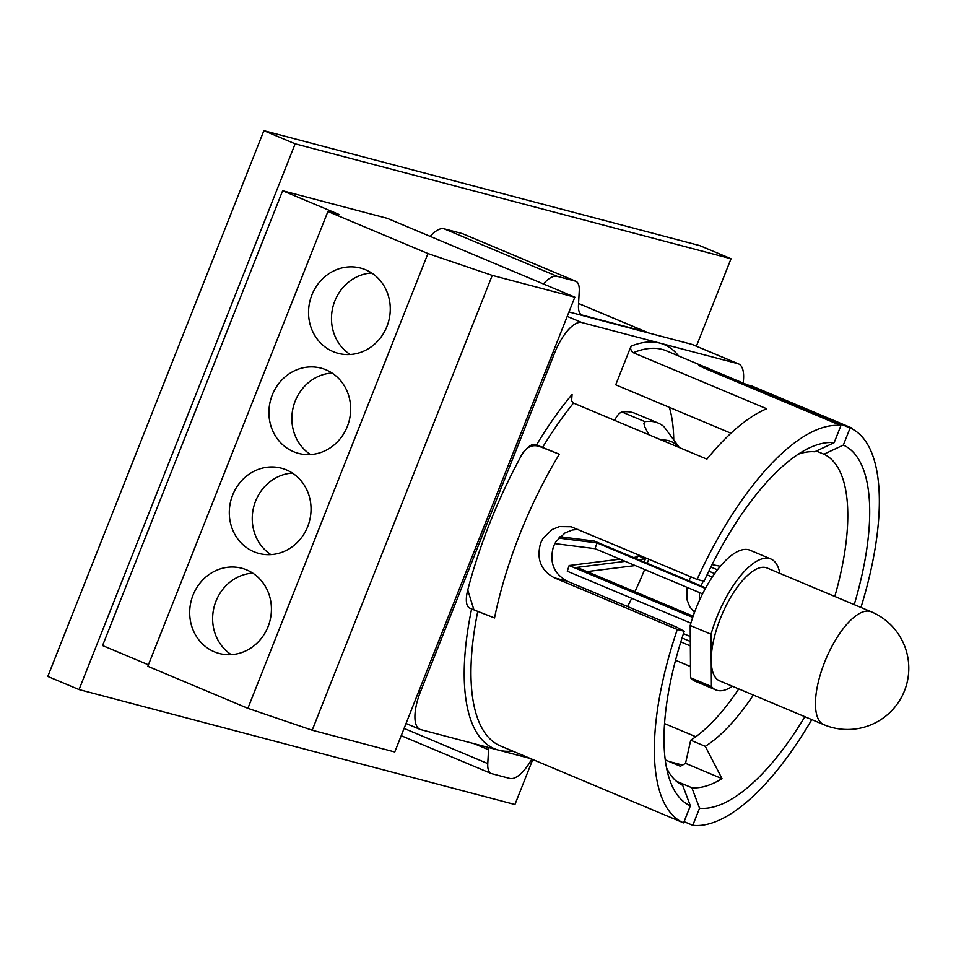 <?xml version="1.0" encoding="UTF-8"?>
<svg xmlns="http://www.w3.org/2000/svg" width="956" height="956" viewBox="0 0 956 956"><rect width="100%" height="100%" fill="white"/><g stroke="black" fill="none" stroke-linecap="round" stroke-linejoin="round"><path stroke-width="1.43" d="M568.975 311.967L647.798 332.748A24.486 9.417 112.8 0 0 646.83 332.15A24.486 9.417 112.8 0 0 646.352 331.995L582.288 315.098A24.486 9.417 -67.2 0 1 581.81 314.942A24.486 9.417 -67.2 0 1 578.488 305.06L579.24 291.186A24.486 9.417 112.8 0 0 575.918 281.315A24.486 9.417 112.8 0 0 575.44 281.148L557.252 276.356A36.734 14.113 112.8 0 0 543.402 283.956M488.576 747.484A24.486 9.417 -67.2 0 1 488.54 749.719L487.775 763.581A24.486 9.417 112.8 0 0 491.109 773.464A24.486 9.417 112.8 0 0 491.587 773.631L509.775 778.423A36.734 14.113 112.8 0 0 531.763 759.088M647.798 332.748L692.001 344.399A36.734 14.113 -67.2 0 1 692.718 344.65L738.582 363.913A36.734 14.113 112.8 0 0 737.853 363.674L581.857 322.542A36.734 14.113 112.8 0 0 554.588 353.027L420.437 691.845A36.734 14.113 112.8 0 0 419.971 729.344A36.734 14.113 112.8 0 0 420.7 729.595L530.401 758.514M633.386 557.479L637.521 556.954L636.063 556.344L635.8 557.169M587.02 571.592L635.226 565.57M690.877 623.157L567.29 571.222L569.143 565.522L619.978 559.152M690.316 641.464L682.046 637.987M690.28 636.505L683.456 633.637M714.634 573.588L708.826 571.15M717.43 569.824L710.846 567.051M705.385 588.442L597.094 542.936L558.663 538.097M705.707 587.868L594.285 541.048L560.001 536.734M679.358 447.563L664.014 426.699A144.476 55.52 112.8 0 0 658.17 423.066L635.238 413.434A144.476 55.52 112.8 0 0 622.045 412.048A12.249 4.708 112.8 0 0 614.636 420.377M658.17 423.066A144.476 55.52 112.8 0 0 644.965 421.68L622.045 412.048M648.825 434.741L644.547 426.34L643.926 423.448L644.965 421.68M730.946 433.235L615.724 384.814L631.02 346.18L630.613 348.522L631.462 351.187L633.29 352.716L766.688 408.762A214.275 82.347 112.8 0 0 706.914 459.155L573.516 403.097L571.604 400.767L572.082 394.446A219.175 84.224 112.8 0 0 536.495 444.946L540.068 446.679C531.632 443.715 524.916 447.563 519.933 458.223A24.486 9.417 -67.2 0 1 535.025 444.552M798.224 454.231A179.991 69.167 -67.2 0 1 814.739 451.794L834.158 442.676L840.922 425.587L705.444 368.669C699.422 365.969 697.522 364.798 699.732 365.168L698.752 365.084M714.132 372.314L714.622 371.083L850.099 428.013L843.335 445.102L823.917 454.22L816.352 451.041M823.917 454.22A179.991 69.167 -67.2 0 1 834.791 596.46M720.286 566.275L712.065 564.602M690.973 576.862L689.049 580.423M686.826 587.247L686.91 599.46L689.766 606.749L694.462 612.473M675.557 660.273L690.483 666.547M627.566 606.534A179.991 69.167 112.8 0 0 631.725 598.301M634.892 591.716A179.991 69.167 112.8 0 0 644.655 569.525M647.164 563.275A179.991 69.167 112.8 0 0 648.777 559.129M669.343 407.352A179.991 69.167 -67.2 0 1 673.741 439.473M690.34 645.909L680.815 641.906M712.268 577.03L707.058 574.831M702.552 593.855L594.967 548.648L554.791 543.594M638.596 559.666L645.36 558.818L638.692 556.022L636.063 556.344M645.36 558.818L644.308 562.068M692.694 617.433L569.143 565.522M693.124 616.178L576.982 567.374L625.188 561.339M575.918 281.315L462.74 233.754A24.486 9.417 112.8 0 0 462.262 233.587L444.074 228.795A36.734 14.113 112.8 0 0 430.236 236.395M597.094 542.936L594.967 548.648M871.286 611.804L767.082 568.007A61.22 23.53 112.8 0 0 731.591 595.755A61.22 23.53 112.8 0 0 711.228 660.369L711.407 686.516L690.567 677.768L690.208 625.475L711.049 634.222L711.228 660.369A61.22 23.53 112.8 0 0 719.653 680.887L823.857 724.684A61.22 61.22 0 0 0 904.495 690.782A61.22 61.22 0 0 0 871.286 611.804A61.22 23.53 112.8 0 0 835.795 639.552A61.22 23.53 112.8 0 0 815.444 704.166A61.22 23.53 112.8 0 0 823.857 724.684M690.567 677.768A71.019 27.294 112.8 0 0 695.012 681.162L715.853 689.921A71.019 27.294 112.8 0 0 732.404 686.253M779.833 573.373A71.019 27.294 112.8 0 0 770.871 558.985L750.03 550.226A71.019 27.294 112.8 0 0 690.208 625.475M711.407 686.516A71.019 27.294 112.8 0 0 715.853 689.921M770.871 558.985A71.019 27.294 112.8 0 0 711.049 634.222M544.562 764.465L683.612 822.889L690.375 805.812L682.692 785.306A179.991 69.167 -67.2 0 1 666.511 767.692M676.334 781.195L691.869 787.72L699.553 808.226L692.789 825.315L684.102 821.658M714.622 371.083L699.732 365.168M699.374 600.499L699.374 592.517M701.25 585.311L703.317 581.081M677.302 629.466L554.325 577.794L567.29 581.212L676.717 627.196L684.233 631.295L677.302 629.466A214.275 82.347 -67.2 0 0 683.612 822.889M567.29 581.212C553.715 573.815 549.114 562.2 553.512 546.366L555.902 541.694L565.104 532.874L572.333 530.018L577.986 529.385M834.158 442.676A195.908 75.285 -67.2 0 0 806.972 449.093A195.908 75.285 -67.2 0 0 704.046 581.272L697.103 579.432L571.15 526.744L559.403 526.601L552.186 529.493L543.032 538.336L540.666 542.972C536.232 558.794 540.785 570.409 554.325 577.794M690.375 805.812A195.908 75.285 -67.2 0 1 668.961 777.527A195.908 75.285 -67.2 0 1 684.233 631.295M811.787 719.617A214.275 82.347 -67.2 0 1 692.789 825.315M804.88 716.701A195.908 75.285 -67.2 0 1 699.553 808.226M843.335 445.102A195.908 75.285 -67.2 0 1 854.222 604.622M850.099 428.013A214.275 82.347 -67.2 0 1 860.95 607.454M697.103 579.432A214.275 82.347 -67.2 0 1 840.922 425.587M536.495 444.946L559.344 454.231L540.068 446.679M695.813 736.718L664.563 723.584M753.352 695.06A154.274 59.284 -67.2 0 1 705.289 746.325L722.019 778.65A179.991 69.167 -67.2 0 1 691.869 787.72M665.257 759.889L680.385 766.246A179.991 69.167 112.8 0 0 685.536 763.318L690.71 740.195L705.289 746.325M685.536 763.318L722.019 778.65M738.761 688.929A154.274 59.284 -67.2 0 1 690.71 740.195M743.135 383.069A36.734 14.113 112.8 0 0 738.582 363.913M470.197 608.279A24.486 9.417 -67.2 0 1 469.707 608.112A24.486 9.417 -67.2 0 1 467.759 589.983L473.937 609.892L494.527 617.958A214.275 82.347 -67.2 0 1 559.344 454.231M852.322 428.216L852.035 428.921L852.322 428.216L752.276 386.176L747.58 384.933M669.092 761.502L682.584 765.063M371.621 272.974A44.084 40.63 -75.2 0 0 333.046 306.398A44.084 40.63 -75.2 0 0 350.123 354.497M333.202 351.641A44.084 40.63 104.8 0 1 310.915 297.627A44.084 40.63 104.8 0 1 360.639 268.086A44.084 40.63 104.8 0 1 388.698 321.073A44.084 40.63 104.8 0 1 338.161 353.338A44.084 40.63 104.8 0 1 333.202 351.641M332.007 373.031A44.084 40.63 -75.2 0 0 293.432 406.455A44.084 40.63 -75.2 0 0 310.509 454.554M293.576 451.698A44.084 40.63 104.8 0 1 271.301 397.672A44.084 40.63 104.8 0 1 321.025 368.144A44.084 40.63 104.8 0 1 349.083 421.13A44.084 40.63 104.8 0 1 298.547 453.395A44.084 40.63 104.8 0 1 293.576 451.698M292.393 473.077A44.084 40.63 -75.2 0 0 253.818 506.513A44.084 40.63 -75.2 0 0 270.895 554.611M253.961 551.755A44.084 40.63 104.8 0 1 231.687 497.729A44.084 40.63 104.8 0 1 281.411 468.201A44.084 40.63 104.8 0 1 309.469 521.187A44.084 40.63 104.8 0 1 258.933 553.44A44.084 40.63 104.8 0 1 253.961 551.755M252.778 573.134A44.084 40.63 -75.2 0 0 214.204 606.57A44.084 40.63 -75.2 0 0 231.28 654.669M214.347 651.813A44.084 40.63 104.8 0 1 192.072 597.787A44.084 40.63 104.8 0 1 241.796 568.258A44.084 40.63 104.8 0 1 269.843 621.245A44.084 40.63 104.8 0 1 219.318 653.498A44.084 40.63 104.8 0 1 214.347 651.813M327.908 211.503L147.833 666.296L247.879 708.336L312.182 730.193L394.768 751.966L574.831 297.161L492.244 275.388L427.953 253.543L327.908 211.503L338.914 214.407L282.641 190.758L387.252 218.338L574.831 297.161M282.641 190.758L102.579 645.563L148.419 664.826M247.879 708.336L427.953 253.543M492.244 275.388L312.182 730.193M696.398 346.192L731.017 258.741L699.756 245.608L263.88 130.685L47.8 676.454L79.061 689.587L514.937 804.51L532.755 759.506M731.017 258.741L295.141 143.818L263.88 130.685M295.141 143.818L79.061 689.587M661.48 440.059A132.466 50.907 -67.2 0 1 679.142 447.48M404.089 728.412L487.775 763.581M474.248 743.708L488.54 749.719M444.074 228.795L557.252 276.356M462.262 233.587L575.44 281.148M581.356 314.703L582.288 315.098M578.571 303.506L646.352 331.995M633.29 352.716A214.275 82.347 -67.2 0 1 666.452 350.84L711.025 369.578M542.673 447.217A214.275 82.347 -67.2 0 1 573.516 403.097M545.016 764.657L500.43 745.919A214.275 82.347 -67.2 0 1 477.773 611.338M737.853 363.674L692.001 344.399M581.857 322.542L567.219 316.388M554.588 353.027L552.986 352.346M420.437 691.845L418.836 691.176M678.605 355.955A219.175 84.224 112.8 0 0 659.855 343.108A219.175 84.224 112.8 0 0 631.02 346.18M471.619 608.912A219.175 84.224 112.8 0 0 498.697 750.149A219.175 84.224 112.8 0 0 512.595 751.034M519.933 458.223A238.761 91.752 112.8 0 0 467.759 589.983M401.209 735.69L491.109 773.464M578.571 303.47L646.83 332.15M419.971 729.344L406.037 723.489M469.707 608.112L473.937 609.892"/></g></svg>
